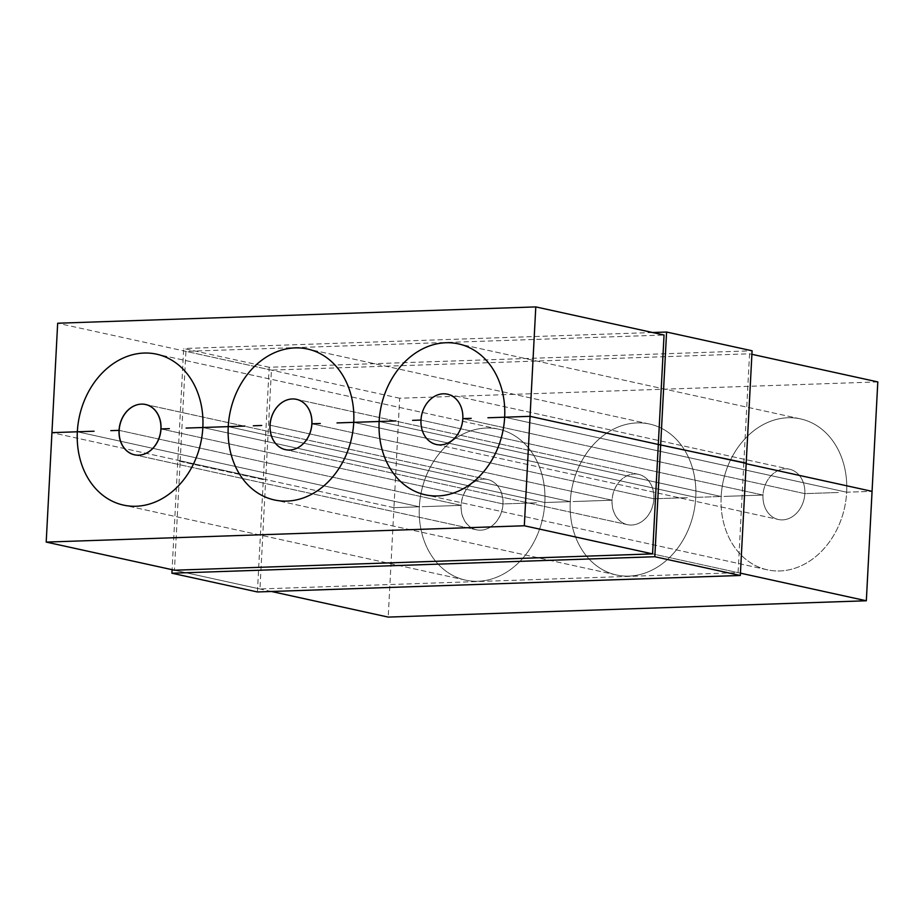 <?xml version="1.0" encoding="UTF-8"?>
<svg xmlns="http://www.w3.org/2000/svg" width="924" height="924" viewBox="0 0 924 924"><rect width="100%" height="100%" fill="white"/><g stroke="black" fill="none" stroke-linecap="round" stroke-linejoin="round"><path stroke-width="0.69" stroke-dasharray="4.62 3.46" d="M877.8 381.912L399.676 398.232L393.947 507.669L419.346 506.791A77.258 62.104 102.4 0 1 498.648 429.186A77.258 62.104 102.4 0 1 544.848 502.517L202.841 427.5L544.848 502.517A77.258 62.104 102.4 0 1 465.546 580.122A77.258 62.104 102.4 0 1 419.346 506.791L77.339 431.785L419.346 506.791A77.258 62.104 102.4 0 1 498.648 429.186A77.258 62.104 102.4 0 1 544.848 502.517L202.841 427.5L544.848 502.517L570.258 501.651A77.258 62.104 102.4 0 1 649.56 424.035A77.258 62.104 102.4 0 1 695.76 497.366L353.742 422.349L695.76 497.366A77.258 62.104 102.4 0 1 616.458 574.971A77.258 62.104 102.4 0 1 570.258 501.651L228.24 426.634L570.258 501.651A77.258 62.104 102.4 0 1 649.56 424.035A77.258 62.104 102.4 0 1 695.76 497.366L353.742 422.349L695.76 497.366L721.159 496.5A77.258 62.104 102.4 0 1 800.461 418.884A77.258 62.104 102.4 0 1 846.661 492.215L504.654 417.209L846.661 492.215A77.258 62.104 102.4 0 1 767.359 569.819A77.258 62.104 102.4 0 1 721.159 496.5L379.152 421.483L721.159 496.5A77.258 62.104 102.4 0 1 800.461 418.884A77.258 62.104 102.4 0 1 846.661 492.215L504.654 417.209L846.661 492.215L872.06 491.349L846.661 492.215A77.258 62.104 102.4 0 1 767.359 569.819A77.258 62.104 102.4 0 1 721.159 496.5L695.76 497.366A77.258 62.104 102.4 0 1 616.458 574.971A77.258 62.104 102.4 0 1 570.258 501.651L544.848 502.517A77.258 62.104 102.4 0 1 465.546 580.122A77.258 62.104 102.4 0 1 419.346 506.791L393.947 507.669L388.207 617.093M740.436 573.157L652.575 553.892L738.08 572.649L743.808 463.213L746.199 463.132L658.304 444.467L746.165 463.733L658.304 444.467L743.808 463.213L749.549 353.788L271.425 370.108L259.956 588.969L738.08 572.649M271.448 591.487L174.451 570.212L180.192 460.787L265.696 479.533L177.801 460.868L172.095 569.692M393.947 507.669L51.94 432.651L393.947 507.669M427.72 506.514L461.18 505.37L119.173 430.365L461.18 505.37A25.757 20.698 102.4 0 1 487.618 479.498A25.757 20.698 102.4 0 1 503.014 503.938A25.757 20.698 102.4 0 1 476.588 529.81A25.757 20.698 102.4 0 1 461.18 505.37L419.346 506.791L77.339 431.785L419.346 506.791L427.72 506.514M536.486 502.795L503.014 503.938L161.007 428.932L503.014 503.938L536.486 502.795M578.62 501.362L612.092 500.219L270.074 425.213L612.092 500.219A25.757 20.698 102.4 0 1 638.519 474.347A25.757 20.698 102.4 0 1 653.926 498.787A25.757 20.698 102.4 0 1 627.488 524.659A25.757 20.698 102.4 0 1 612.092 500.219L570.258 501.651L228.24 426.634L570.258 501.651L578.62 501.362M687.387 497.643L653.926 498.787L311.908 423.781L653.926 498.787L687.387 497.643M729.521 496.211L762.993 495.068L420.986 420.062L762.993 495.068A25.757 20.698 102.4 0 1 789.431 469.196A25.757 20.698 102.4 0 1 804.827 493.635A25.757 20.698 102.4 0 1 778.401 519.507A25.757 20.698 102.4 0 1 762.993 495.068L721.159 496.5L379.152 421.483L721.159 496.5L729.521 496.211M838.299 492.492L804.827 493.635L462.82 418.63L804.827 493.635L838.299 492.492M399.676 398.232L57.669 323.227M751.905 354.308L749.549 353.788M257.415 591.961L263.305 479.614L177.801 460.868L180.192 460.787L185.92 351.351L664.044 335.031M259.956 588.969L174.451 570.212M269.184 367.267L183.691 348.521L177.801 460.868L263.305 479.614L269.184 367.267L752.09 350.785M271.425 370.108L185.92 351.351M652.552 332.513L183.691 348.521M785.25 468.815A25.757 20.698 102.4 0 1 789.431 469.196A25.757 20.698 102.4 0 1 804.134 498.787A25.757 20.698 102.4 0 1 778.401 519.507A25.757 20.698 102.4 0 1 763.236 492.48A25.757 20.698 102.4 0 1 785.25 468.815M634.28 473.977A25.757 20.698 102.4 0 1 638.461 474.347A25.757 20.698 102.4 0 1 653.164 503.938A25.757 20.698 102.4 0 1 627.431 524.659A25.757 20.698 102.4 0 1 612.266 497.632A25.757 20.698 102.4 0 1 634.28 473.977M483.321 479.129A25.757 20.698 102.4 0 1 487.502 479.498A25.757 20.698 102.4 0 1 502.206 509.089A25.757 20.698 102.4 0 1 476.461 529.81A25.757 20.698 102.4 0 1 461.307 502.783A25.757 20.698 102.4 0 1 483.321 479.129M465.546 580.122L123.539 505.116L465.546 580.122M616.458 574.971L274.44 499.965L616.458 574.971M767.359 569.819L425.352 494.814L767.359 569.819M134.569 454.804L476.588 529.81M285.481 449.653L627.488 524.659M436.382 444.502L778.401 519.507L436.382 444.502M800.461 418.884L458.454 343.878L800.461 418.884M649.56 424.035L307.542 349.029L649.56 424.035M498.648 429.186L156.641 354.181L498.648 429.186M447.412 394.19L789.431 469.196L447.412 394.19M296.512 399.341L638.519 474.347M145.599 404.493L487.618 479.498M638.461 474.347L297.193 399.503M627.431 524.659L285.412 449.653M487.502 479.498L146.57 404.735M476.461 529.81L134.454 454.804"/><path stroke-width="1.39" d="M271.448 591.487L388.207 617.093L866.331 600.773L877.8 381.912L751.905 354.308M530.053 416.331L524.324 525.768L46.2 542.088L51.94 432.651L77.339 431.785A77.258 62.104 -77.6 0 0 123.539 505.116A77.258 62.104 -77.6 0 0 202.841 427.5L228.24 426.634A77.258 62.104 -77.6 0 0 274.44 499.965A77.258 62.104 -77.6 0 0 353.742 422.349L379.152 421.483A77.258 62.104 -77.6 0 0 425.352 494.814A77.258 62.104 -77.6 0 0 504.654 417.209L530.053 416.331L658.304 444.467L530.053 416.331L504.654 417.209A77.258 62.104 102.4 0 1 425.352 494.814A77.258 62.104 102.4 0 1 379.152 421.483L353.742 422.349A77.258 62.104 102.4 0 1 274.44 499.965A77.258 62.104 102.4 0 1 228.24 426.634L202.841 427.5A77.258 62.104 102.4 0 1 123.539 505.116A77.258 62.104 102.4 0 1 77.339 431.785L51.94 432.651L57.669 323.227L535.793 306.907L530.053 416.331M866.331 600.773L740.436 573.157M535.793 306.907L664.044 335.031L658.304 444.467L746.199 463.132L740.309 575.479L654.816 556.733L660.695 444.386L666.585 332.039L752.09 350.785L746.199 463.132L658.304 444.467L652.575 553.892L524.324 525.768M746.165 463.733L872.06 491.349L746.165 463.733M652.575 553.892L174.451 570.212L46.2 542.088M94.075 431.219L77.339 431.785A77.258 62.104 102.4 0 1 156.641 354.181A77.258 62.104 -77.6 0 0 77.339 431.785L94.075 431.219M186.105 428.078L202.841 427.5A77.258 62.104 -77.6 0 0 156.641 354.181A77.258 62.104 102.4 0 1 202.841 427.5L186.105 428.078M110.799 430.642L119.173 430.365L110.799 430.642M169.369 428.644L161.007 428.932A25.757 20.698 102.4 0 1 134.569 454.804A25.757 20.698 102.4 0 1 119.173 430.365A25.757 20.698 102.4 0 1 145.599 404.493A25.757 20.698 102.4 0 1 161.007 428.932L169.369 428.644M244.976 426.068L228.24 426.634A77.258 62.104 102.4 0 1 307.542 349.029A77.258 62.104 -77.6 0 0 228.24 426.634L244.976 426.068M337.017 422.926L353.742 422.349A77.258 62.104 -77.6 0 0 307.542 349.029A77.258 62.104 102.4 0 1 353.742 422.349L337.017 422.926M261.711 425.49L253.338 425.779L261.711 425.49M320.281 423.492L311.908 423.781A25.757 20.698 102.4 0 1 285.481 449.653A25.757 20.698 102.4 0 1 270.074 425.213A25.757 20.698 102.4 0 1 296.512 399.341A25.757 20.698 102.4 0 1 311.908 423.781L320.281 423.492M395.876 420.917L379.152 421.483A77.258 62.104 102.4 0 1 458.454 343.878A77.258 62.104 -77.6 0 0 379.152 421.483L395.876 420.917M487.918 417.775L504.654 417.209A77.258 62.104 -77.6 0 0 458.454 343.878A77.258 62.104 102.4 0 1 504.654 417.209L487.918 417.775M412.612 420.351L420.986 420.062L412.612 420.351M471.182 418.341L462.82 418.63A25.757 20.698 102.4 0 1 436.382 444.502A25.757 20.698 102.4 0 1 420.986 420.062A25.757 20.698 102.4 0 1 447.412 394.19A25.757 20.698 102.4 0 1 462.82 418.63L471.182 418.341M740.309 575.479L257.415 591.961L171.91 573.215L654.816 556.733M172.095 569.692L171.91 573.215M666.585 332.039L652.552 332.513M443.243 393.809A25.757 20.698 -77.6 0 0 421.228 417.475A25.757 20.698 -77.6 0 0 436.382 444.502A25.757 20.698 -77.6 0 0 462.127 423.781A25.757 20.698 -77.6 0 0 447.412 394.19A25.757 20.698 -77.6 0 0 443.243 393.809M292.273 398.96A25.757 20.698 -77.6 0 0 270.258 422.626A25.757 20.698 -77.6 0 0 285.412 449.653A25.757 20.698 -77.6 0 0 311.157 428.932A25.757 20.698 -77.6 0 0 296.454 399.341A25.757 20.698 -77.6 0 0 292.273 398.96M141.303 404.123A25.757 20.698 -77.6 0 0 119.288 427.777A25.757 20.698 -77.6 0 0 134.454 454.804A25.757 20.698 -77.6 0 0 160.187 434.084A25.757 20.698 -77.6 0 0 145.484 404.493A25.757 20.698 -77.6 0 0 141.303 404.123M297.193 399.503L296.454 399.341M146.57 404.735L145.484 404.493"/></g></svg>

